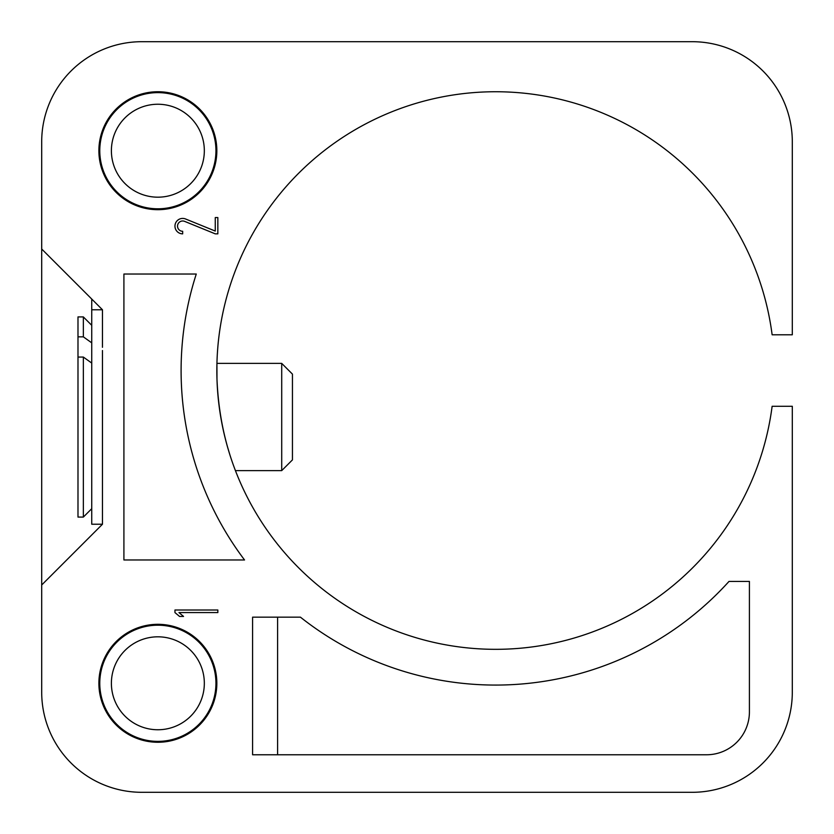 <?xml version="1.0" encoding="UTF-8"?>
<svg xmlns="http://www.w3.org/2000/svg" width="834" height="834" viewBox="0 0 834 834"><rect width="100%" height="100%" fill="white"/><g stroke="black" fill="none" stroke-linecap="round" stroke-linejoin="round"><path stroke-width="1.25" d="M141.78 41.7L692.22 41.7A100.08 100.08 0 0 1 792.3 141.78L792.3 334.788L772.128 334.788A278.796 278.796 0 0 0 346.027 135.285A278.796 278.796 0 0 0 346.027 605.786A278.796 278.796 0 0 0 772.128 406.273L792.3 406.273L792.3 692.22A100.08 100.08 0 0 1 692.22 792.3L141.78 792.3A100.08 100.08 0 0 1 41.7 692.22L41.7 141.78A100.08 100.08 0 0 1 141.78 41.7M216.976 379.084C218.143 407.242 222.855 433.722 231.091 458.533M229.923 454.937L227.369 446.43M225.138 438.027L223.22 429.823M221.104 419.064L219.895 411.662M218.55 401.342L217.851 394.242M217.257 385.746L217.007 380.221M216.934 363.395L216.976 379.074M252.587 617.16L252.587 754.77L706.513 754.77A42.888 42.888 0 0 0 749.412 711.882L749.412 581.413L729.01 581.413A314.533 314.533 0 0 1 300.417 617.16L252.587 617.16M277.607 754.77L277.607 617.16M123.912 274.032L123.912 559.968L244.539 559.968A314.533 314.533 0 0 1 196.271 274.032L123.912 274.032M179.55 616.441L183.553 616.441L178.956 612.583L217.841 612.583L217.841 610.008L174.952 610.008L174.952 612.583L179.55 616.441M185.586 218.988A7.725 7.725 0 0 0 175.098 224.648A7.725 7.725 0 0 0 182.667 233.854L182.667 231.279A5.15 5.15 0 0 1 177.621 225.149A5.15 5.15 0 0 1 184.616 221.364L215.266 233.854L217.841 233.854L217.841 217.559L215.266 217.559L215.266 231.07L185.586 218.988M216.84 150.714A58.974 58.974 0 0 0 128.373 99.642A58.974 58.974 0 0 0 128.373 201.786A58.974 58.974 0 0 0 216.84 150.714M215.943 150.714A58.078 58.078 0 0 1 128.822 201.015A58.078 58.078 0 0 1 128.822 100.414A58.078 58.078 0 0 1 215.943 150.714M204.33 150.714A46.464 46.464 0 0 1 134.628 190.955A46.464 46.464 0 0 1 134.628 110.474A46.464 46.464 0 0 1 204.33 150.714M216.84 683.286A58.974 58.974 0 0 0 128.373 632.214A58.974 58.974 0 0 0 128.373 734.358A58.974 58.974 0 0 0 216.84 683.286M215.943 683.286A58.078 58.078 0 0 1 128.822 733.586A58.078 58.078 0 0 1 128.822 632.985A58.078 58.078 0 0 1 215.943 683.286M204.33 683.286A46.464 46.464 0 0 1 134.628 723.526A46.464 46.464 0 0 1 134.628 643.045A46.464 46.464 0 0 1 204.33 683.286M91.74 299.052L91.74 309.768L102.467 309.768L41.7 249.012M41.7 584.988L102.467 524.232L102.467 350.541M292.442 374.112L292.442 459.888L281.715 470.616L281.715 363.384L292.442 374.112M91.74 309.768L91.74 524.232L102.467 524.232L102.467 486.702M102.467 347.298L102.467 309.768M77.989 316.92L77.989 336.853L83.348 336.853L83.348 316.92L77.989 316.92M77.989 357.067L83.348 357.067L83.348 517.08L77.989 517.08L77.989 336.853M83.348 357.067L91.74 363.071M91.74 342.847L83.348 336.853M102.467 483.459L102.467 524.232M235.417 470.616L281.715 470.616M216.934 363.384L281.715 363.384M91.74 508.688L83.348 517.08M91.74 325.312L83.348 316.92"/></g></svg>
